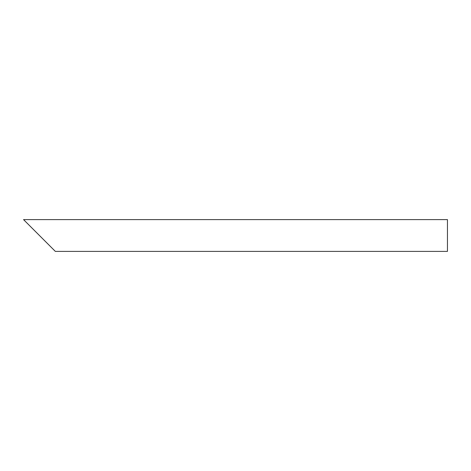 <?xml version="1.0" encoding="UTF-8"?>
<svg xmlns="http://www.w3.org/2000/svg" width="471" height="471" viewBox="0 0 471 471"><rect width="100%" height="100%" fill="white"/><g stroke="black" fill="none" stroke-linecap="round" stroke-linejoin="round"><path stroke-width="0.71" d="M50.044 246.097L28.849 224.903M447.45 235.5L447.45 251.396L55.343 251.396L23.55 219.604L447.45 219.604L447.45 235.5"/></g></svg>
